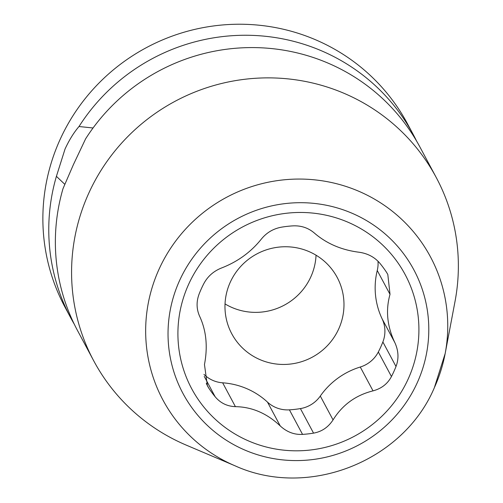 <?xml version="1.0" encoding="UTF-8"?>
<svg xmlns="http://www.w3.org/2000/svg" width="503" height="503" viewBox="0 0 503 503"><rect width="100%" height="100%" fill="white"/><g stroke="black" fill="none" stroke-linecap="round" stroke-linejoin="round"><path stroke-width="0.75" d="M64.83 184.362L56.411 176.327L65.044 149.007C69.263 139.909 73.916 132.408 79.009 126.517L93.042 127.982M434.347 387.7A151.711 148.718 151.8 0 0 445.161 353.565L455.045 301.31A194.246 190.411 151.8 0 0 436.233 177.496L420.024 147.203A194.246 190.411 151.8 0 0 328.402 63.271A194.246 190.411 151.8 0 0 85.604 138.841L73.407 164.632L63.007 188.65A194.246 190.411 151.8 0 0 77.493 330.496L93.709 360.789A194.246 190.411 151.8 0 0 185.324 444.721A194.246 190.411 151.8 0 0 186.28 445.136L235.247 465.897C307.999 498.938 403.041 461.616 434.322 387.782L445.161 353.565A151.711 148.718 151.8 0 0 342.065 185.23A151.711 148.718 151.8 0 0 159.061 269.187A151.711 148.718 151.8 0 0 235.247 465.897M56.411 176.327A194.246 190.411 151.8 0 0 70.898 318.173L65 307.151A194.246 190.411 -28.2 0 1 95.564 86.604A194.246 190.411 -28.2 0 1 315.909 39.919A194.246 190.411 -28.2 0 1 407.531 123.851L413.428 134.879A194.246 190.411 151.8 0 0 321.813 50.948A194.246 190.411 151.8 0 0 79.009 126.517M416.61 141.104A194.246 190.411 151.8 0 0 413.428 134.879M436.233 177.496A194.246 190.411 151.8 0 0 344.618 93.564A194.246 190.411 151.8 0 0 88.735 193.271A194.246 190.411 151.8 0 0 93.709 360.789M70.898 318.173A194.246 190.411 151.8 0 0 74.312 324.272M225.03 303.913A59.769 58.587 151.8 0 0 232.103 307.547A59.769 58.587 151.8 0 0 316.054 255.203M308.987 251.575A59.769 58.587 151.8 0 0 241.182 265.936A59.769 58.587 151.8 0 0 231.782 333.797A59.769 58.587 151.8 0 0 259.969 359.626A59.769 58.587 151.8 0 0 327.774 345.259A59.769 58.587 151.8 0 0 337.173 277.398A59.769 58.587 151.8 0 0 308.987 251.575M203.96 374.364A29.884 29.293 151.8 0 0 222.653 382.808A74.708 73.237 -28.2 0 1 267.495 402.117A29.884 29.293 151.8 0 0 289.42 409.851A106.089 103.995 151.8 0 0 300.417 408.593A29.884 29.293 151.8 0 0 320.298 396.056A74.708 73.237 -28.2 0 1 360.267 367.02A29.884 29.293 151.8 0 0 378.325 351.993A106.089 103.995 151.8 0 0 382.871 341.965A29.884 29.293 151.8 0 0 382.123 318.845A74.708 73.237 -28.2 0 1 377.25 270.501A29.884 29.293 151.8 0 0 377.998 261.239M235.417 406.657C251.99 406.914 266.942 413.353 280.259 425.959C286.861 432.033 294.293 434.844 302.548 434.391A106.089 103.995 151.8 0 0 313.545 433.127C321.738 431.681 328.239 427.273 333.055 419.904C342.424 404.865 355.747 395.188 373.031 390.862C381.463 388.605 387.606 383.827 391.453 376.533A106.089 103.995 151.8 0 0 393.862 371.572A106.089 103.995 151.8 0 0 396.006 366.498C398.948 358.784 398.577 350.843 394.886 342.694C387.14 326.409 385.512 310.294 390.014 294.349L387.813 274.468L386.511 272.28A106.089 103.995 151.8 0 0 380.067 263.509C374.823 257.234 367.819 253.474 359.067 252.236C341.43 249.997 326.478 243.565 314.218 232.927C308.106 227.777 300.926 225.426 292.664 225.885A106.089 103.995 151.8 0 0 281.674 227.142C273.481 228.588 266.728 232.537 261.422 238.988C250.997 252.047 237.674 261.73 221.446 268.024C213.505 271.211 207.613 276.449 203.765 283.742A106.089 103.995 151.8 0 0 201.357 288.697A106.089 103.995 151.8 0 0 199.213 293.771C196.264 301.492 196.396 308.968 199.597 316.198C206.28 330.509 207.902 346.624 204.463 364.543L207.399 385.788L208.707 387.995A106.089 103.995 151.8 0 0 215.152 396.76C220.396 403.035 227.149 406.336 235.417 406.657L222.653 382.808M408.222 378.91A121.028 118.639 -28.2 0 1 248.784 441.037A121.028 118.639 -28.2 0 1 188.606 284.365A121.028 118.639 -28.2 0 1 348.038 222.238A121.028 118.639 -28.2 0 1 408.222 378.91M208.707 387.995L206.28 383.456M417.226 382.789A130.95 128.366 151.8 0 0 352.106 213.272A130.95 128.366 151.8 0 0 179.602 280.492A130.95 128.366 151.8 0 0 244.716 450.009A130.95 128.366 151.8 0 0 417.226 382.789M391.453 376.533L378.325 351.993M396.006 366.498L382.871 341.965M373.031 390.862L360.267 367.02M333.055 419.904L320.298 396.056M313.545 433.127L300.417 408.593M302.548 434.391L289.42 409.851M280.259 425.959L267.495 402.117M215.152 396.76L204.218 376.338M394.886 342.694L382.123 318.845M390.014 294.349L377.25 270.501"/></g></svg>
